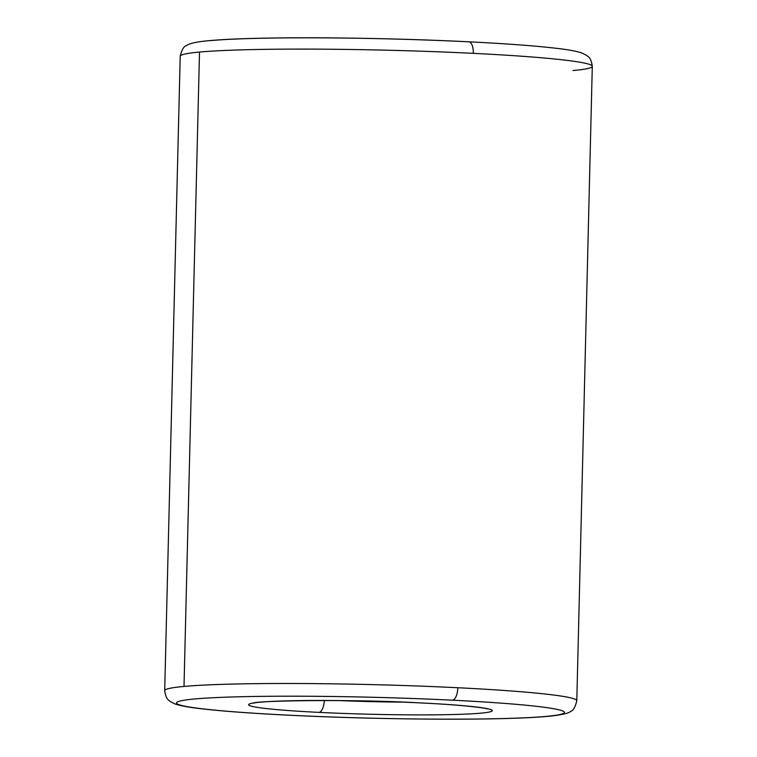 <?xml version="1.0" encoding="UTF-8"?>
<svg xmlns="http://www.w3.org/2000/svg" width="757" height="757" viewBox="0 0 757 757"><rect width="100%" height="100%" fill="white"/><g stroke="black" fill="none" stroke-linecap="round" stroke-linejoin="round"><path stroke-width="1.14" d="M592.296 66.342L576.796 700.717C575.292 707.114 573.257 710.653 570.674 711.334C569.226 712.905 563.918 714.324 554.758 715.611C512.82 720.825 385.493 720.03 288.162 715.176A12.027 5.062 -87.2 0 0 288.464 715.166A12.027 5.062 92.8 0 1 288.162 715.176C250.16 713.274 220.637 711.069 199.621 708.552C188.323 707.265 180.043 705.704 174.782 703.868L170.24 701.502C169.208 700.187 166.001 700.14 164.704 690.649L180.204 56.264A206.103 11.109 1.4 0 1 199.507 52.053A206.103 11.109 1.4 0 1 473.324 53.35A12.027 5.062 -87.2 0 0 468.838 41.805A12.027 5.062 92.8 0 1 473.324 53.35A206.103 11.109 -178.6 0 0 199.507 52.053L184.008 686.438A206.103 11.109 1.4 0 1 457.815 687.735A206.103 11.109 1.4 0 1 576.796 700.717A206.103 11.109 -178.6 0 0 457.815 687.735A206.103 11.109 -178.6 0 0 184.008 686.438A206.103 11.109 -178.6 0 0 164.704 690.649A206.103 11.109 1.4 0 1 184.008 686.438L199.507 52.053A206.103 11.109 -178.6 0 0 180.204 56.264C181.746 49.83 183.762 46.309 186.269 45.694C187.954 44.483 191.076 42.875 201.864 41.427C217.07 39.563 241.918 38.408 276.39 37.973C331.907 37.235 407.768 38.749 468.838 41.805C506.84 43.707 536.363 45.912 557.379 48.429C568.677 49.716 576.957 51.277 582.218 53.122L586.76 55.479C587.792 56.794 590.999 56.841 592.296 66.342A206.103 11.109 -178.6 0 0 473.324 53.35A206.103 11.109 1.4 0 1 592.296 66.342A206.103 11.109 1.4 0 1 572.992 70.552M288.464 715.166A194.085 10.466 1.4 0 1 194.606 698.976A194.085 10.466 1.4 0 1 452.44 700.197A12.027 5.062 -87.2 0 0 457.815 687.735A12.027 5.062 92.8 0 1 452.44 700.197A194.085 10.466 -178.6 0 0 194.606 698.976A194.085 10.466 -178.6 0 0 288.464 715.166A194.085 10.466 -178.6 0 0 546.308 716.387A194.085 10.466 -178.6 0 0 452.44 700.197A194.085 10.466 1.4 0 1 546.308 716.387A194.085 10.466 1.4 0 1 288.464 715.166M318.943 712.384A12.027 5.062 -87.2 0 0 324.289 700.49A12.027 5.062 92.8 0 1 318.943 712.384A121.943 6.576 -178.6 0 0 480.941 713.151A121.943 6.576 -178.6 0 0 421.971 702.979A121.943 6.576 -178.6 0 0 259.963 702.212A121.943 6.576 -178.6 0 0 318.943 712.384A121.943 6.576 1.4 0 1 259.963 702.212A121.943 6.576 1.4 0 1 421.971 702.979A12.027 5.062 92.8 0 1 421.668 702.988A12.027 5.062 -87.2 0 0 421.971 702.979A121.943 6.576 1.4 0 1 480.941 713.151A121.943 6.576 1.4 0 1 318.943 712.384M339.041 700.585A109.926 5.924 -178.6 0 0 402.175 702.127A109.926 5.924 1.4 0 1 339.041 700.585M210.692 40.594A194.085 10.466 1.4 0 1 468.536 41.815A12.027 5.062 92.8 0 1 468.838 41.805M253.945 703.187C249.422 700.991 350.387 698.711 421.668 702.988C460.587 704.748 486.032 707.975 487.044 708.883L487.025 708.874"/></g></svg>
